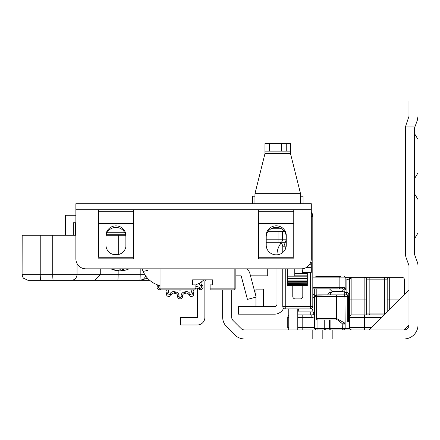 <?xml version="1.0" encoding="UTF-8"?>
<svg xmlns="http://www.w3.org/2000/svg" width="440" height="440" viewBox="0 0 440 440"><rect width="100%" height="100%" fill="white"/><g stroke="black" fill="none" stroke-linecap="round" stroke-linejoin="round"><path stroke-width="0.66" d="M297.781 311.916L313.132 311.916L313.891 313.814M366.52 314.925L367.087 313.923L384.94 313.923M418 232.975L414.491 238.782L418 232.975L414.491 238.782L418 232.975L414.491 238.782L418 232.975L414.491 238.782L418 232.975L414.491 238.782L418 232.975L414.491 238.782L418 232.975L414.491 238.782L418 232.975L414.491 238.782L418 232.975L414.491 238.782L418 232.975L418 199.513L414.491 193.705L418 199.513M418 172.865L414.491 178.673L418 172.865L414.491 178.673L418 172.865L414.491 178.673L418 172.865L414.491 178.673L418 172.865L414.491 178.673L418 172.865L414.491 178.673L418 172.865L414.491 178.673L418 172.865L414.491 178.673L418 172.865L414.491 178.673L418 172.865L418 139.403L414.491 133.59L418 139.403M231.66 289.877L231.66 317.026A5.011 5.011 0 0 0 233.129 320.568L241.043 328.482A5.011 5.011 0 0 0 244.585 329.951L312.807 329.951L312.807 338.965L332.844 338.965L332.844 329.951L312.807 329.951M332.844 329.951L403.975 329.951A5.011 5.011 0 0 0 408.986 324.94L408.986 266.046A3.003 3.003 0 0 0 408.799 265.012L406.214 257.95A12.023 12.023 0 0 1 405.477 253.814L405.477 128.585A12.023 12.023 0 0 1 405.741 126.077L406.214 124.449L405.741 126.077L415.217 126.077L417.269 120.483L418 116.347L418 101.035L408.986 101.035L418 101.035M250.509 275.853L267.724 275.853L267.724 268.84M415.217 126.077L414.678 127.551A3.003 3.003 0 0 0 414.491 128.585L414.491 253.814A3.003 3.003 0 0 0 414.678 254.848L417.269 261.91A12.023 12.023 0 0 1 418 266.046L418 324.94A14.025 14.025 0 0 1 403.975 338.965L332.844 338.965M222.646 289.877L222.646 317.026A14.025 14.025 0 0 0 226.754 326.948L234.663 334.857A14.025 14.025 0 0 0 244.585 338.965L312.807 338.965M364.188 338.965L403.975 338.965M246.846 268.84A9.015 9.015 0 0 1 249.893 273.537L256.152 297.077L247.44 299.393L241.175 275.853L236.671 275.853A5.011 5.011 0 0 0 235.164 276.084M408.986 101.035L408.986 116.347L406.214 124.449M403.975 329.951L408.986 324.94M322.828 329.951L322.828 338.965M408.986 289.877L368.913 329.951L408.986 289.877M297.781 308.913L297.781 329.951L368.913 329.951M288.767 308.913L288.767 329.951M404.476 294.388L404.476 279.862A2.502 2.502 0 0 0 401.973 277.354L345.769 277.354M369.16 313.923L369.16 277.354L364.15 277.354A2.502 2.502 0 0 1 366.658 279.862L384.687 279.862L384.687 313.923M398.965 299.899L387.195 299.899L387.195 279.862A2.502 2.502 0 0 1 389.697 277.354L384.687 277.354L384.687 279.862L387.195 279.862L387.195 311.668M366.658 314.925L366.658 279.862A2.502 2.502 0 0 0 364.15 277.354L364.15 299.899L351.879 299.899L351.879 277.354A2.502 2.502 0 0 0 349.377 279.862L351.879 277.354L351.379 277.354M345.851 279.862L346.868 279.862L351.879 277.354A2.502 2.502 0 0 0 349.377 279.862L349.377 327.448A2.502 2.502 0 0 0 351.879 329.951L364.403 329.951L364.403 317.427L381.431 317.427M314.309 288.877L314.309 312.416A2.502 2.502 0 0 1 311.806 314.925L297.781 314.925M349.377 299.899L349.377 317.427L349.377 299.899L351.879 299.899L351.879 314.925A2.502 2.502 0 0 0 349.377 317.427L364.403 317.427L364.403 314.925L351.879 314.925A2.502 2.502 0 0 0 349.377 317.427L348.876 317.427M349.377 282.365L349.377 287.375M288.767 317.427L287.76 317.427A2.502 2.502 0 0 1 288.767 315.425A2.502 2.502 0 0 0 287.76 317.427L287.76 327.448A2.502 2.502 0 0 0 288.767 329.45A2.502 2.502 0 0 1 287.76 327.448A2.502 2.502 0 0 0 288.767 329.45M312.807 294.679A2.502 2.502 0 0 0 314.309 292.38A2.502 2.502 0 0 1 312.807 294.679M348.876 305.399L349.377 305.399M383.939 314.925L364.403 314.925M404.476 279.862A2.502 2.502 0 0 0 401.973 277.354A2.502 2.502 0 0 1 404.476 279.862A2.502 2.502 0 0 0 401.973 277.354L401.973 296.89M387.195 279.862A2.502 2.502 0 0 1 389.697 277.354L389.697 309.161M349.377 327.448A2.502 2.502 0 0 0 351.879 329.951A2.502 2.502 0 0 1 349.377 327.448L371.415 327.448M313.043 311.916A7.513 7.513 0 0 0 311.872 308.363M298.898 308.913A7.513 7.513 0 0 0 298.045 311.916M349.377 319.935A2.502 2.502 0 0 1 348.876 318.428L348.876 294.888A2.502 2.502 0 0 0 346.368 292.38L344.74 292.38M331.969 292.38L330.341 292.38L330.341 294.888M327.833 294.888A2.502 2.502 0 0 1 330.341 292.38A2.502 2.502 0 0 0 327.833 294.888M345.868 294.888L330.429 294.888M326.942 294.888L339.356 294.888M336.353 294.888L317.845 294.888A1.502 1.447 90 0 0 316.399 296.389L347.699 296.389A1.502 1.304 90 0 0 346.401 294.888L346.868 294.888A1.502 1.502 0 0 1 348.375 296.389L347.699 296.389L347.699 321.437L349.377 321.437M316.113 294.888L317.053 294.888L316.113 294.888L314.589 296.389L316.399 296.389L316.344 318.428L316.399 296.389M330.88 294.888L317.053 295.114M316.344 296.389A1.502 1.502 0 0 1 317.845 294.888L333.344 294.888M325.644 329.951L330.88 329.951L325.644 329.951A1.502 1.408 -90 0 1 324.236 328.449L317.053 328.449L317.053 329.951L316.113 329.951L317.053 329.951M317.053 319.709L317.053 328.449L314.589 328.449L316.113 329.951M329.472 319.935L329.472 328.449A1.502 1.408 90 0 0 330.88 329.951L330.88 319.935M335.852 319.935L317.845 319.935L337.618 319.941L342.166 323.554L342.364 328.554M337.618 319.941A1.502 1.232 -87 0 1 336.463 318.439L316.344 318.428A1.502 1.502 0 0 0 317.845 319.935A1.502 1.447 -90 0 1 316.399 318.428M314.589 328.449L314.589 296.389M348.375 321.437L348.375 296.389M343.761 329.945L343.866 329.951A1.502 1.502 0 0 1 342.364 328.449L324.236 328.449L324.236 319.935M343.866 329.951A1.502 1.304 -90 0 0 345.164 328.449L342.364 328.449M342.166 323.554A1.502 0.649 -16.1 0 0 343.365 323.857A1.502 0.649 -16.1 0 0 344.911 323.136L336.463 318.439L336.463 296.389A1.502 1.232 90 0 1 337.695 294.888M338.283 320.018L337.354 319.935A1.502 1.238 -90 0 1 336.116 318.428M337.354 319.935L335.12 319.935M197.346 288.222L197.346 317.482L180.565 317.482L180.565 324.995L197.346 324.995A7.513 7.513 0 0 0 204.859 317.482L204.859 281.82A2.502 2.502 0 0 1 205.194 280.566L205.607 279.857M276.991 268.84L276.991 304.156A2.502 2.502 0 0 1 274.489 306.658L238.42 306.658L238.42 314.171L274.489 314.171A10.021 10.021 0 0 0 283.613 308.297M276.991 254.821L276.991 254.815A19.036 19.036 0 0 1 281.067 243.051M263.466 306.658L263.466 289.124L255.954 289.124L255.954 296.334M255.954 297.132L255.954 306.658M302.791 285.868L302.791 296.389A2.502 2.502 180 0 1 300.284 298.892L295.279 298.892A2.502 2.502 180 0 1 292.77 296.389L292.77 285.868M312.807 306.411A2.502 2.502 180 0 1 310.305 308.913L310.305 306.411L312.807 306.411L312.807 216.629L311.305 216.629M311.305 212.652A6.012 6.012 180 0 1 312.807 216.629L312.807 216.227A6.012 6.012 0 0 0 311.305 212.251M285.257 249.387L285.257 246.802L282.755 246.802L282.755 252.522L282.755 246.802A5.011 5.011 0 0 0 279.928 242.292M302.791 273.345L302.082 268.807M282.755 268.84L282.755 306.411A2.502 2.502 180 0 0 285.257 308.913L310.305 308.913M298.177 203.72L287.513 203.72M264.968 203.72L252.197 203.72M222.393 203.72L194.194 203.72M286.259 151.124L290.516 151.124L290.516 143.611L286.259 143.611L286.259 151.124L269.363 151.124L269.363 143.611L264.968 143.611L264.968 153.632L254.953 193.705L254.953 203.72M269.363 143.611L286.259 143.611M300.536 203.72L300.536 193.705L290.516 153.632L290.516 151.124M264.968 151.124L269.363 151.124M300.536 196.207L303.039 196.207L303.039 203.72M254.953 196.207L252.45 196.207L252.45 203.72M315.793 276.353L340.841 276.353L315.793 276.353M329.461 288.877L331.969 291.379L342.65 291.379L344.74 290.956L344.74 294.888L346.368 294.888L346.368 292.38A2.502 2.502 0 0 1 348.876 294.888L346.368 294.888M312.807 288.877L338.355 288.877M312.807 277.855L345.851 277.855L345.851 288.189L342.672 287.375A1.502 1.183 90 0 1 341.484 288.877L338.938 288.877M341.484 288.877L345.433 289.229L344.74 290.956M342.65 291.379A2.502 1.683 90 0 1 343.651 289.091A1.502 1.359 -65.2 0 0 344.614 287.722M226.149 203.72L266.222 203.72M266.222 245.168A10.021 9.675 0 0 0 276.243 254.848A10.021 9.675 0 0 0 286.259 245.168L286.259 235.494A10.021 9.675 0 0 0 276.243 225.819A10.021 9.675 0 0 0 266.222 235.494L266.222 245.168M105.969 245.168A10.021 9.675 0 0 0 115.99 254.848A10.021 9.675 0 0 0 125.879 246.725L125.879 235.494A9.955 9.614 0 0 0 115.924 225.88A9.955 9.614 0 0 0 105.969 235.494L105.969 245.168M311.305 259.402L311.305 203.72L75.873 203.72L75.873 209.743L133.48 209.743L133.573 258.923L133.469 257.263L98.428 257.263L98.428 223.394L133.469 223.394L133.469 257.263M258.72 257.263L258.72 223.394L293.761 223.394L293.761 257.263L258.72 257.263L258.671 258.973L258.709 209.743L293.772 209.743L293.761 257.263M266.222 237.05A10.021 9.675 180 0 1 276.243 227.37A10.021 9.675 180 0 1 286.259 237.05M105.969 237.05A9.955 9.614 180 0 1 115.924 227.436A9.955 9.614 180 0 1 125.879 237.05M293.772 209.743L311.305 209.743L311.305 258.819A10.021 10.021 0 0 1 301.284 268.84L85.894 268.84A10.021 10.021 0 0 1 75.873 258.819L75.873 209.743L76.307 209.732M293.761 223.394L293.761 211.299L258.72 211.299L258.72 223.394M133.48 209.743L293.761 209.743L293.761 211.299M258.72 209.743L258.72 211.299M133.469 223.394L133.469 211.299L98.428 211.299L98.428 223.394M98.428 257.263L98.417 209.743L133.469 209.743L133.469 211.299M98.428 209.743L98.428 211.299M98.428 258.825L133.469 258.825M307.296 276.815L287.26 276.815L287.26 278.498L307.296 278.498L307.296 275.847L294.773 275.847L294.773 268.84M287.26 276.815L287.26 268.84M287.26 278.498L287.26 285.868L287.26 285.219L307.296 285.219L307.296 285.604L307.296 278.498M287.26 284.818L287.26 284.504L307.296 284.504L307.296 284.818L287.26 284.818M287.26 283.52L307.296 283.272L287.26 283.52M287.26 281.71L307.296 281.523L287.26 281.71M307.296 275.847L307.296 273.345L294.773 273.345M307.296 285.604L287.26 285.604M201.471 281.826A25.047 25.047 0 0 1 201.41 281.919A25.047 25.047 0 0 0 201.471 281.826A25.047 25.047 0 0 0 203.929 279.857A25.047 25.047 0 0 1 195.09 285.054M147.466 270.43L143.127 271.442L142.522 269.94M142.186 268.961L142.148 268.84A25.047 25.047 0 0 0 160.028 285.643M146.85 268.84L142.153 268.84M268.207 231.27L284.279 231.27M266.222 242.292L280.698 242.292A2.502 1.771 90 0 0 282.469 239.784L286.259 239.784L285.225 242.292L286.259 242.292M280.698 242.292L285.225 242.292M283.256 242.292L278.927 242.292L278.927 239.784L266.222 239.784M309.348 264.77A2.502 2.502 0 0 0 311.305 262.328A2.502 2.502 0 0 1 309.348 264.77A2.502 2.502 0 0 0 311.305 262.328L310.673 262.328M311.305 209.743L311.305 238.97M106.255 234.779L125.593 234.779M302.791 272.344L311.305 272.344L311.305 262.328M111.821 268.84A21.378 20.334 55.8 0 0 117.117 270.463L116.078 270.463A21.378 20.334 -55.8 0 1 112.838 269.627A21.378 20.334 -55.8 0 1 110.935 268.84M117.117 270.463L118.932 270.463A21.378 5.473 -79.7 0 0 120.61 268.84M123.915 268.84A21.378 5.473 79.7 0 1 122.788 270.463L122.386 268.84M122.436 268.84L122.788 270.463L123.833 270.463A21.378 20.334 55.8 0 0 127.072 269.627A21.378 20.334 55.8 0 0 128.975 268.84M122.793 270.463L120.978 270.463A21.378 5.473 79.7 0 1 119.955 269.627M160.028 268.84L160.028 288.877A1.001 1.001 0 0 0 161.029 289.877L195.09 289.877L195.09 288.877L161.029 288.877L161.029 268.84M234.163 268.84L234.163 288.877L210.122 288.877L210.122 289.877L234.163 289.877A1.001 1.001 0 0 0 235.164 288.877L235.164 268.84M210.122 288.877L210.122 284.867L212.625 284.867L212.625 279.857L192.588 279.857L192.588 284.867L195.09 284.867L195.09 288.877M28.083 280.357L23.348 278.141L22.154 275.704L22.094 274.346M75.873 235.274L22 235.274L22 274.346L22.71 276.991L23.447 278.141L28.111 280.357L149.76 280.357M125.708 235.274L106.139 235.274M22.099 274.346L22.176 235.274M75.873 215.237L65.434 215.237L65.434 235.274M140.195 268.84L140.195 274.346A6.012 0.446 90 0 1 139.75 280.357L147.576 278.251M100.722 268.84L100.722 274.346L94.578 280.357M52.734 235.274L52.734 274.346A6.012 0.567 90 0 0 53.3 280.357L87.681 280.357M75.323 222.75L75.323 235.274M75.873 222.75L73.315 222.75L73.315 235.274M43.258 280.357L40.805 280.357A6.012 0.567 90 0 1 40.238 274.346L22.176 274.346M192.011 289.877A4.01 4.01 0 0 0 192 293.166L192.187 293.584A1.001 1.001 0 0 1 192.269 293.992A1.001 1.001 0 0 0 192.187 293.584L192 293.166L193.369 292.556A2.502 2.502 0 0 1 193.781 289.877A2.502 2.502 0 0 0 193.369 292.556L193.556 292.974A2.502 2.502 0 0 1 191.791 296.439A2.502 2.502 0 0 1 188.98 295.009L188.793 294.591A2.502 2.502 0 0 0 185.922 293.172A25.047 25.047 0 0 1 184.619 293.452A2.502 2.502 0 0 0 182.567 295.916L182.567 296.373A2.502 2.502 0 0 1 180.065 298.875A2.502 2.502 0 0 1 177.556 296.373L177.556 295.916A2.502 2.502 0 0 0 175.511 293.452A25.047 25.047 0 0 1 174.207 293.172A2.502 2.502 0 0 0 171.331 294.591A2.502 2.502 0 0 1 173.619 293.106M201.372 281.892L201.41 281.919A2.502 2.502 0 0 0 201.872 285.087L202.213 285.395A2.502 2.502 0 0 1 201.553 289.548A2.502 2.502 0 0 1 198.864 289.118L198.523 288.811A2.502 2.502 0 0 0 195.316 288.69A25.047 25.047 0 0 1 195.09 288.86A25.047 25.047 0 0 0 195.316 288.69A2.502 2.502 0 0 1 198.523 288.811L199.524 287.694L199.865 288.002A1.001 1.001 0 0 0 201.537 287.26A1.001 1.001 0 0 0 201.207 286.512A1.001 1.001 0 0 1 201.537 287.26M160.38 289.636A2.502 2.502 0 0 1 157.916 285.395L158.219 285.12M166.975 291.533A2.502 2.502 0 0 0 166.342 289.877A2.502 2.502 0 0 1 166.755 292.556A2.502 2.502 0 0 0 166.342 289.877M179.064 295.916L177.556 295.916A2.502 2.502 0 0 0 175.511 293.452A25.047 25.047 0 0 1 174.207 293.172A2.502 2.502 0 0 0 171.331 294.591L171.144 295.009A2.502 2.502 0 0 1 166.353 293.992A2.502 2.502 0 0 1 166.568 292.974L166.755 292.556L168.13 293.166L167.943 293.584A1.001 1.001 0 0 0 168.647 294.971A1.001 1.001 0 0 0 169.774 294.399L169.961 293.981A4.01 4.01 0 0 1 174.559 291.715A23.546 23.546 0 0 0 175.78 291.973A4.01 4.01 0 0 1 179.064 295.916L179.064 296.373A1.001 1.001 0 0 0 180.065 297.374A1.001 1.001 0 0 0 181.066 296.373L181.066 295.916A4.01 4.01 0 0 1 184.344 291.973A23.546 23.546 0 0 0 185.57 291.715A4.01 4.01 0 0 1 190.168 293.981L190.355 294.399A1.001 1.001 0 0 0 192.269 293.992M183.227 289.877A21.291 21.291 0 0 1 176.902 289.877M190.168 293.981L188.793 294.591A2.502 2.502 0 0 0 186.505 293.106A2.502 2.502 0 0 1 188.793 294.591A2.502 2.502 0 0 0 185.922 293.172A25.047 25.047 0 0 1 184.619 293.452A2.502 2.502 0 0 0 182.567 295.916L181.066 295.916L181.066 296.373L182.567 296.373A2.502 2.502 0 0 1 180.065 298.875A2.502 2.502 0 0 1 177.556 296.373L179.064 296.373M369.474 314.925L369.474 313.923M384.379 314.485L384.379 313.923M310.745 314.925L310.745 311.916M316.817 294.888L316.817 288.877M314.589 316.586A5.011 5.011 0 0 1 311.806 317.427L311.806 314.925M297.781 317.427L311.806 317.427M302.791 314.925L302.791 327.448L297.781 327.448M314.589 327.448L302.791 327.448L302.791 329.951M349.377 279.862L346.868 279.862L346.868 292.435M288.767 327.448L287.76 327.448M287.76 317.427A2.502 2.502 0 0 1 288.767 315.425M314.309 312.416L314.589 312.416M314.309 297.391L312.807 297.391M348.876 309.914L349.377 309.914M366.658 299.899L364.15 299.899L364.15 314.925M351.879 314.925A2.502 2.502 0 0 0 349.377 317.427M348.375 318.428L348.876 318.428M342.364 324.94L345.164 324.94L344.911 296.389A1.502 1.304 -90 0 0 343.607 294.888M349.586 328.449L345.164 328.449L345.164 324.94M325.584 329.951L324.236 328.449M285.257 246.802L283.756 242.292M285.257 308.913L285.257 268.84M310.305 272.344L310.305 306.411L282.755 306.411M274.054 143.611L274.054 151.124M281.567 151.124L281.567 143.611M290.516 153.632L264.968 153.632M254.953 193.705L300.536 193.705M338.954 276.353A1.502 0.902 -90 0 1 339.856 277.855L339.856 287.375L312.807 287.375M342.672 287.375L339.856 287.375A1.502 0.902 90 0 1 338.954 288.877M258.72 223.399L293.761 223.399M98.428 223.399L133.469 223.399M293.761 258.825L258.72 258.825M287.26 285.06L307.296 285.06M287.26 284.185L307.296 284.185M287.26 282.793L307.296 282.793M287.26 280.896L307.296 280.896M287.26 278.982L307.296 278.982M281.419 228.767L271.062 228.767M282.469 231.27L282.469 239.784L278.927 239.784L278.927 231.27M124.559 232.271L107.283 232.271M311.305 267.339L306.565 267.339M120.978 270.463L120.78 268.84M235.164 288.877A1.001 1.001 0 0 1 234.163 289.877L234.163 288.877L235.164 288.877M160.028 288.877L161.029 288.877L161.029 289.877M118.168 270.562L118.168 274.346L144.645 274.346M117.717 280.357A6.012 0.446 90 0 0 118.168 274.346L40.238 274.346L40.238 235.274M71.132 280.357A6.012 5.913 -90 0 0 77.05 274.346L77.05 263.527M119.279 254.309L112.695 254.309M118.679 254.49A6.012 0.902 -90 0 1 118.679 254.309L118.679 235.274M139.75 280.357A6.012 6.012 90 0 0 145.585 275.781A6.012 6.012 0 0 1 139.75 280.357L139.75 280.357M199.546 283.052A4.01 4.01 0 0 0 200.865 286.204L201.207 286.512L202.213 285.395M192.187 293.584L193.556 292.974M159.819 285.588A4.01 4.01 0 0 1 159.258 286.204L158.917 286.512A1.001 1.001 0 0 0 160.028 288.156M168.119 289.877A4.01 4.01 0 0 1 168.13 293.166M171.144 295.009L169.774 294.399L169.961 293.981L171.331 294.591M195.09 287.067A4.01 4.01 0 0 1 199.524 287.694M166.353 293.992A2.502 2.502 0 0 1 166.568 292.974L167.943 293.584A1.001 1.001 0 0 0 168.856 294.993M157.086 287.26A2.502 2.502 0 0 1 157.916 285.395L158.917 286.512M201.41 281.919A2.502 2.502 0 0 0 201.872 285.087L200.865 286.204M203.044 287.26A2.502 2.502 0 0 1 198.864 289.118L199.865 288.002M193.776 293.992A2.502 2.502 0 0 1 188.98 295.009L190.355 294.399M174.559 291.715L174.207 293.172M175.78 291.973L175.511 293.452M184.344 291.973L184.619 293.452M185.57 291.715L185.922 293.172M158.306 285.148L159.258 286.204M195.09 288.393L195.316 288.69M324.082 328.449L324.082 319.935M341.853 322.735L342.067 323.241M331.969 291.379L331.969 294.888M345.851 277.855L344.35 276.353M345.433 289.229L345.851 288.189M287.26 285.868L307.296 285.868M110.908 268.84A21.445 21.445 0 0 0 112.838 269.627M127.072 269.627A21.445 21.445 0 0 0 129.003 268.84"/></g></svg>
